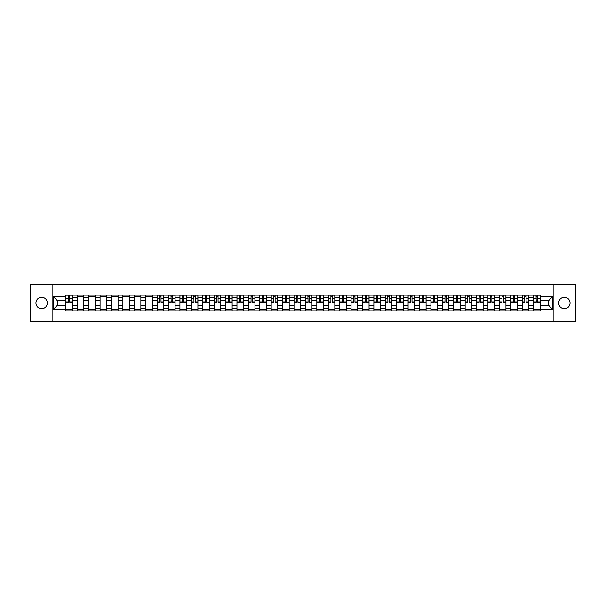 <?xml version="1.0" encoding="UTF-8"?>
<svg xmlns="http://www.w3.org/2000/svg" width="606" height="606" viewBox="0 0 606 606"><rect width="100%" height="100%" fill="white"/><g stroke="black" fill="none" stroke-linecap="round" stroke-linejoin="round"><path stroke-width="0.91" d="M564.368 297.296A5.704 5.704 0 0 0 558.664 303A5.704 5.704 0 0 0 564.368 308.704A5.704 5.704 0 0 0 570.072 303A5.704 5.704 0 0 0 564.368 297.296M41.632 297.296A5.704 5.704 0 0 0 35.928 303A5.704 5.704 0 0 0 41.632 308.704A5.704 5.704 0 0 0 47.336 303A5.704 5.704 0 0 0 41.632 297.296M553.907 321.286L575.7 321.286L575.7 284.714L30.3 284.714L30.3 321.286L553.907 321.286L553.907 284.714M77.25 310.863L77.25 297.372L72.425 297.372L72.425 310.863M72.425 297.372L72.425 295.137M77.25 297.372L77.25 295.137M83.833 295.137L83.833 310.863M88.658 310.863L88.658 295.137M95.24 295.137L95.24 310.863M100.066 310.863L100.066 295.137M106.648 295.137L106.648 310.863M111.474 310.863L111.474 295.137M118.056 295.137L118.056 310.863M122.882 310.863L122.882 295.137M129.464 295.137L129.464 310.863M134.29 310.863L134.29 295.137M140.872 295.137L140.872 310.863M145.698 310.863L145.698 295.137M152.28 295.137L152.28 310.863M157.106 310.863L157.106 295.137M163.688 295.137L163.688 310.863M168.513 310.863L168.513 295.137M175.096 295.137L175.096 310.863M179.921 310.863L179.921 295.137M186.504 295.137L186.504 310.863M191.329 310.863L191.329 295.137M197.912 295.137L197.912 310.863M202.737 310.863L202.737 295.137M209.32 295.137L209.32 310.863M214.145 310.863L214.145 295.137M220.728 295.137L220.728 310.863M225.553 310.863L225.553 295.137M232.136 295.137L232.136 310.863M236.961 310.863L236.961 295.137M243.544 295.137L243.544 310.863M248.369 310.863L248.369 295.137M254.952 295.137L254.952 310.863M259.777 310.863L259.777 295.137M266.36 295.137L266.36 310.863M271.185 310.863L271.185 295.137M277.768 295.137L277.768 310.863M282.601 310.863L282.601 295.137M289.176 295.137L289.176 310.863M294.008 310.863L294.008 295.137M300.584 295.137L300.584 310.863M305.416 310.863L305.416 295.137M311.992 295.137L311.992 310.863M316.824 310.863L316.824 295.137M323.399 295.137L323.399 310.863M328.232 310.863L328.232 295.137M334.815 295.137L334.815 310.863M339.64 310.863L339.64 295.137M346.223 295.137L346.223 310.863M351.048 310.863L351.048 295.137M357.631 295.137L357.631 310.863M362.456 310.863L362.456 295.137M369.039 295.137L369.039 310.863M373.864 310.863L373.864 295.137M380.447 295.137L380.447 310.863M385.272 310.863L385.272 295.137M391.855 295.137L391.855 310.863M396.68 310.863L396.68 295.137M403.263 295.137L403.263 310.863M408.088 310.863L408.088 295.137M414.671 295.137L414.671 310.863M419.496 310.863L419.496 295.137M426.079 295.137L426.079 310.863M430.904 310.863L430.904 295.137M437.487 295.137L437.487 310.863M442.312 310.863L442.312 295.137M448.894 295.137L448.894 310.863M453.72 310.863L453.72 295.137M460.302 295.137L460.302 310.863M465.128 310.863L465.128 295.137M471.71 295.137L471.71 310.863M476.536 310.863L476.536 295.137M483.118 295.137L483.118 310.863M487.944 310.863L487.944 295.137M494.526 295.137L494.526 310.863M499.352 310.863L499.352 295.137M505.934 295.137L505.934 310.863M510.76 310.863L510.76 295.137M517.342 295.137L517.342 310.863M522.167 310.863L522.167 295.137M528.75 295.137L528.75 310.863M533.575 310.863L533.575 295.137M533.575 305.265L528.75 305.265M522.167 305.265L517.342 305.265M510.76 305.265L505.934 305.265M499.352 305.265L494.526 305.265M487.944 305.265L483.118 305.265M476.536 305.265L471.71 305.265M465.128 305.265L460.302 305.265M453.72 305.265L448.894 305.265M442.312 305.265L437.487 305.265M430.904 305.265L426.079 305.265M419.496 305.265L414.671 305.265M408.088 305.265L403.263 305.265M396.68 305.265L391.855 305.265M385.272 305.265L380.447 305.265M373.864 305.265L369.039 305.265M362.456 305.265L357.631 305.265M351.048 305.265L346.223 305.265M339.64 305.265L334.815 305.265M328.232 305.265L323.399 305.265M316.824 305.265L311.992 305.265M305.416 305.265L300.584 305.265M294.008 305.265L289.176 305.265M282.601 305.265L277.768 305.265M271.185 305.265L266.36 305.265M259.777 305.265L254.952 305.265M248.369 305.265L243.544 305.265M236.961 305.265L232.136 305.265M225.553 305.265L220.728 305.265M214.145 305.265L209.32 305.265M202.737 305.265L197.912 305.265M191.329 305.265L186.504 305.265M179.921 305.265L175.096 305.265M168.513 305.265L163.688 305.265M157.106 305.265L152.28 305.265M145.698 305.265L140.872 305.265M134.29 305.265L129.464 305.265M122.882 305.265L118.056 305.265M111.474 305.265L106.648 305.265M100.066 305.265L95.24 305.265M88.658 305.265L83.833 305.265M77.25 305.265L72.425 305.265M533.575 300.735L528.75 300.735M522.167 300.735L517.342 300.735M510.76 300.735L505.934 300.735M499.352 300.735L494.526 300.735M487.944 300.735L483.118 300.735M476.536 300.735L471.71 300.735M465.128 300.735L460.302 300.735M453.72 300.735L448.894 300.735M442.312 300.735L437.487 300.735M430.904 300.735L426.079 300.735M419.496 300.735L414.671 300.735M408.088 300.735L403.263 300.735M396.68 300.735L391.855 300.735M385.272 300.735L380.447 300.735M373.864 300.735L369.039 300.735M362.456 300.735L357.631 300.735M351.048 300.735L346.223 300.735M339.64 300.735L334.815 300.735M328.232 300.735L323.399 300.735M316.824 300.735L311.992 300.735M305.416 300.735L300.584 300.735M294.008 300.735L289.176 300.735M282.601 300.735L277.768 300.735M271.185 300.735L266.36 300.735M259.777 300.735L254.952 300.735M248.369 300.735L243.544 300.735M236.961 300.735L232.136 300.735M225.553 300.735L220.728 300.735M214.145 300.735L209.32 300.735M202.737 300.735L197.912 300.735M191.329 300.735L186.504 300.735M179.921 300.735L175.096 300.735M168.513 300.735L163.688 300.735M157.106 300.735L152.28 300.735M145.698 300.735L140.872 300.735M134.29 300.735L129.464 300.735M122.882 300.735L118.056 300.735M111.474 300.735L106.648 300.735M100.066 300.735L95.24 300.735M88.658 300.735L83.833 300.735M77.25 300.735L72.425 300.735M57.434 305.265L65.842 305.265L65.842 300.735L57.434 300.735L57.434 305.265L53.555 309.143L53.555 296.857L65.842 296.857L65.842 300.735M540.158 300.735L540.158 305.265L548.566 305.265L548.566 300.735L540.158 300.735L540.158 295.137L65.842 295.137L65.842 296.857M540.158 296.857L552.445 296.857L552.445 309.143L540.158 309.143L540.158 305.265M65.842 305.265L65.842 310.863L540.158 310.863L540.158 309.143M65.842 309.143L53.555 309.143M52.093 321.286L52.093 284.714M72.425 309.764L65.842 309.764M68.508 296.236L69.751 296.236M83.833 309.764L77.25 309.764M77.25 296.236L83.833 296.236M95.24 309.764L88.658 309.764M88.658 296.236L95.24 296.236M106.648 309.764L100.066 309.764M100.066 296.236L106.648 296.236M118.056 309.764L111.474 309.764M111.474 296.236L118.056 296.236M129.464 309.764L122.882 309.764M122.882 296.236L129.464 296.236M140.872 309.764L134.29 309.764M134.29 296.236L140.872 296.236M152.28 309.764L145.698 309.764M145.698 296.236L152.28 296.236M163.688 309.764L157.106 309.764M159.779 296.236L161.022 296.236M175.096 309.764L168.513 309.764M171.187 296.236L172.43 296.236M186.504 309.764L179.921 309.764M182.595 296.236L183.838 296.236M197.912 309.764L191.329 309.764M194.003 296.236L195.246 296.236M209.32 309.764L202.737 309.764M205.411 296.236L206.654 296.236M220.728 309.764L214.145 309.764M216.819 296.236L218.062 296.236M232.136 309.764L225.553 309.764M228.227 296.236L229.469 296.236M243.544 309.764L236.961 309.764M239.635 296.236L240.877 296.236M254.952 309.764L248.369 309.764M251.043 296.236L252.285 296.236M266.36 309.764L259.777 309.764M262.451 296.236L263.693 296.236M277.768 309.764L271.185 309.764M273.859 296.236L275.101 296.236M289.176 309.764L282.601 309.764M285.267 296.236L286.509 296.236M300.584 309.764L294.008 309.764M296.675 296.236L297.917 296.236M311.992 309.764L305.416 309.764M308.083 296.236L309.325 296.236M323.399 309.764L316.824 309.764M319.491 296.236L320.733 296.236M334.815 309.764L328.232 309.764M330.899 296.236L332.141 296.236M346.223 309.764L339.64 309.764M342.307 296.236L343.549 296.236M357.631 309.764L351.048 309.764M353.715 296.236L354.957 296.236M369.039 309.764L362.456 309.764M365.123 296.236L366.365 296.236M380.447 309.764L373.864 309.764M376.531 296.236L377.773 296.236M391.855 309.764L385.272 309.764M387.938 296.236L389.181 296.236M403.263 309.764L396.68 309.764M399.346 296.236L400.589 296.236M414.671 309.764L408.088 309.764M410.754 296.236L411.997 296.236M426.079 309.764L419.496 309.764M422.162 296.236L423.405 296.236M437.487 309.764L430.904 309.764M433.57 296.236L434.813 296.236M448.894 309.764L442.312 309.764M444.978 296.236L446.221 296.236M460.302 309.764L453.72 309.764M456.386 296.236L457.636 296.236M471.71 309.764L465.128 309.764M467.794 296.236L469.044 296.236M483.118 309.764L476.536 309.764M479.202 296.236L480.452 296.236M494.526 309.764L487.944 309.764M490.61 296.236L491.86 296.236M505.934 309.764L499.352 309.764M502.026 296.236L503.268 296.236M517.342 309.764L510.76 309.764M513.433 296.236L514.676 296.236M528.75 309.764L522.167 309.764M524.841 296.236L526.084 296.236M540.158 309.764L533.575 309.764M536.249 296.236L537.492 296.236M53.555 296.857L57.434 300.735M548.566 305.265L552.445 309.143M548.566 300.735L552.445 296.857M69.751 302.159L69.751 295.213L72.387 295.213L72.387 302.159L69.751 302.159M68.508 296.16L69.751 296.16M68.508 295.213L65.88 295.213L65.88 302.159L68.508 302.159L68.508 295.213L69.97 295.213M161.022 302.159L161.022 295.213L163.65 295.213L163.65 302.159L161.022 302.159M159.779 296.16L161.022 296.16M161.241 295.213L157.143 295.213L157.143 302.159L159.779 302.159L159.56 295.213M172.43 302.159L172.43 295.213L175.058 295.213L175.058 302.159L172.43 302.159M171.187 296.16L172.43 296.16M170.013 295.213L168.551 295.213L168.551 302.159L171.187 302.159L170.968 295.213M168.551 295.213L172.43 295.213M183.838 302.159L183.838 295.213L186.466 295.213L186.466 302.159L183.838 302.159M182.595 296.16L183.838 296.16M181.421 295.213L179.959 295.213L179.959 302.159L182.595 302.159L182.595 295.213L183.838 295.213M179.959 295.213L182.595 295.213M195.246 302.159L195.246 295.213L197.874 295.213L197.874 302.159L195.246 302.159M194.003 296.16L195.246 296.16M195.465 295.213L191.367 295.213L191.367 302.159L194.003 302.159L193.784 295.213M206.654 301.909L209.282 302.159L206.654 302.159L206.654 295.213L209.282 295.213L207.82 295.213M209.282 301.909L209.282 295.213M205.411 296.16L206.654 296.16M204.237 295.213L202.775 295.213L202.775 302.159L205.411 302.159L205.411 295.213L206.873 295.213M202.775 295.213L205.411 295.213M218.062 302.159L218.062 295.213L220.69 295.213L220.69 302.159L218.062 302.159M216.819 296.16L218.062 296.16M218.281 295.213L214.183 295.213L214.183 302.159L216.819 302.159L216.6 295.213M229.469 302.159L229.469 295.213L232.098 295.213L232.098 302.159L229.469 302.159M228.227 296.16L229.469 296.16M228.227 295.213L225.591 295.213L225.591 302.159L228.227 302.159L228.227 295.213L229.689 295.213M240.877 302.159L240.877 295.213L243.506 295.213L243.506 302.159L240.877 302.159M239.635 296.16L240.877 296.16M238.461 295.213L236.999 295.213L236.999 302.159L239.635 302.159L239.415 295.213M236.999 295.213L240.877 295.213M252.285 302.159L252.285 295.213L254.914 295.213L254.914 302.159L252.285 302.159M251.043 296.16L252.285 296.16M251.043 295.213L248.407 295.213L248.407 302.159L251.043 302.159L251.043 295.213L252.285 295.213M263.693 302.159L263.693 295.213L266.322 295.213L266.322 302.159L263.693 302.159M262.451 296.16L263.693 296.16M262.451 295.213L259.815 295.213L259.815 302.159L262.451 302.159L262.451 295.213L263.913 295.213M275.101 302.159L275.101 295.213L277.737 295.213L277.737 302.159L275.101 302.159M273.859 296.16L275.101 296.16M273.859 295.213L271.223 295.213L271.223 302.159L273.859 302.159L273.859 295.213L275.101 295.213M286.509 301.909L289.145 302.159L286.509 302.159L286.509 295.213L289.145 295.213L287.676 295.213M289.145 301.909L289.145 295.213M285.267 296.16L286.509 296.16M285.267 295.213L282.631 295.213L282.631 302.159L285.267 302.159L285.267 295.213L286.509 295.213M297.917 301.909L300.553 302.159L297.917 302.159L297.917 295.213L300.553 295.213L299.091 295.213M300.553 301.909L300.553 295.213M296.675 296.16L297.917 296.16M296.675 295.213L294.039 295.213L294.039 302.159L296.675 302.159L296.675 295.213L297.917 295.213M309.325 301.909L311.961 302.159L309.325 302.159L309.325 295.213L311.961 295.213L310.499 295.213M311.961 301.909L311.961 295.213M308.083 296.16L309.325 296.16M306.909 295.213L305.447 295.213L305.447 302.159L308.083 302.159L307.863 295.213M305.447 295.213L309.325 295.213M320.733 302.159L320.733 295.213L323.369 295.213L323.369 302.159L320.733 302.159M319.491 296.16L320.733 296.16M320.733 295.213L316.855 295.213L316.855 302.159L319.491 302.159L319.271 295.213M332.141 302.159L332.141 295.213L334.777 295.213L334.777 302.159L332.141 302.159M330.899 296.16L332.141 296.16M330.899 295.213L328.263 295.213L328.263 302.159L330.899 302.159L330.899 295.213L332.141 295.213M343.549 302.159L343.549 295.213L346.185 295.213L346.185 302.159L343.549 302.159M342.307 296.16L343.549 296.16M342.307 295.213L339.678 295.213L339.678 302.159L342.307 302.159L342.307 295.213L343.549 295.213M354.957 302.159L354.957 295.213L357.593 295.213L357.593 302.159L354.957 302.159M353.715 296.16L354.957 296.16M353.715 295.213L351.086 295.213L351.086 302.159L353.715 302.159L353.715 295.213L354.957 295.213M366.365 302.159L366.365 295.213L369.001 295.213L369.001 302.159L366.365 302.159M365.123 296.16L366.365 296.16M365.123 295.213L362.494 295.213L362.494 302.159L365.123 302.159L365.123 295.213L366.365 295.213M377.773 302.159L377.773 295.213L380.409 295.213L380.409 302.159L377.773 302.159M376.531 296.16L377.773 296.16M376.531 295.213L373.902 295.213L373.902 302.159L376.531 302.159L376.531 295.213L377.773 295.213M389.181 302.159L389.181 295.213L391.817 295.213L391.817 302.159L389.181 302.159M387.938 296.16L389.181 296.16M386.772 295.213L385.31 295.213L385.31 302.159L387.938 302.159L387.719 295.213M385.31 295.213L389.4 295.213M400.589 302.159L400.589 295.213L403.225 295.213L403.225 302.159L400.589 302.159M399.346 296.16L400.589 296.16M400.589 295.213L396.718 295.213L396.718 302.159L399.346 302.159L399.127 295.213M411.997 302.159L411.997 295.213L414.633 295.213L414.633 302.159L411.997 302.159M410.754 296.16L411.997 296.16M409.588 295.213L408.126 295.213L408.126 302.159L410.754 302.159L410.535 295.213M408.126 295.213L411.997 295.213M423.405 301.909L426.041 302.159L423.405 302.159L423.405 295.213L426.041 295.213L424.579 295.213M426.041 301.909L426.041 295.213M422.162 296.16L423.405 296.16M422.162 295.213L419.534 295.213L419.534 302.159L422.162 302.159L422.162 295.213L423.405 295.213M434.813 302.159L434.813 295.213L437.449 295.213L437.449 302.159L434.813 302.159M433.57 296.16L434.813 296.16M433.57 295.213L430.942 295.213L430.942 302.159L433.57 302.159L433.57 295.213L434.813 295.213M446.221 301.909L448.857 302.159L446.221 302.159L446.221 295.213L448.857 295.213L447.395 295.213M448.857 301.909L448.857 295.213M444.978 296.16L446.221 296.16M444.978 295.213L442.35 295.213L442.35 302.159L444.978 302.159L444.978 295.213L446.44 295.213M457.636 302.159L457.636 295.213L460.265 295.213L460.265 302.159L457.636 302.159M456.386 296.16L457.636 296.16M456.386 295.213L453.758 295.213L453.758 302.159L456.386 302.159L456.386 295.213L457.636 295.213M469.044 301.909L471.673 302.159L469.044 302.159L469.044 295.213L471.673 295.213L470.211 295.213M471.673 301.909L471.673 295.213M467.794 296.16L469.044 296.16M467.794 295.213L465.166 295.213L465.166 302.159L467.794 302.159L467.794 295.213L469.264 295.213M480.452 302.159L480.452 295.213L483.08 295.213L483.08 302.159L480.452 302.159M479.202 296.16L480.452 296.16M479.202 295.213L476.574 295.213L476.574 302.159L479.202 302.159L479.202 295.213L480.452 295.213M491.86 302.159L491.86 295.213L494.488 295.213L494.488 302.159L491.86 302.159M490.61 296.16L491.86 296.16M489.443 295.213L487.981 295.213L487.981 302.159L490.61 302.159L490.61 295.213L492.08 295.213M487.981 295.213L490.61 295.213M503.268 302.159L503.268 295.213L505.896 295.213L505.896 302.159L503.268 302.159M502.026 296.16L503.268 296.16M502.026 295.213L499.389 295.213L499.389 302.159L502.026 302.159L502.026 295.213L503.268 295.213M514.676 302.159L514.676 295.213L517.304 295.213L517.304 302.159L514.676 302.159M513.433 296.16L514.676 296.16M513.433 295.213L510.797 295.213L510.797 302.159L513.433 302.159L513.433 295.213L514.676 295.213M526.084 302.159L526.084 295.213L528.712 295.213L528.712 302.159L526.084 302.159M524.841 296.16L526.084 296.16M523.667 295.213L522.205 295.213L522.205 302.159L524.841 302.159L524.622 295.213M522.205 295.213L526.084 295.213M537.492 302.159L537.492 295.213L540.12 295.213L540.12 302.159L537.492 302.159M536.249 296.16L537.492 296.16M535.075 295.213L533.613 295.213L533.613 302.159L536.249 302.159L536.03 295.213M533.613 295.213L537.492 295.213M522.167 297.372L517.342 297.372M510.76 297.372L505.934 297.372M499.352 297.372L494.526 297.372M487.944 297.372L483.118 297.372M476.536 297.372L471.71 297.372M465.128 297.372L460.302 297.372M453.72 297.372L448.894 297.372M442.312 297.372L437.487 297.372M430.904 297.372L426.079 297.372M419.496 297.372L414.671 297.372M408.088 297.372L403.263 297.372M396.68 297.372L391.855 297.372M385.272 297.372L380.447 297.372M373.864 297.372L369.039 297.372M362.456 297.372L357.631 297.372M351.048 297.372L346.223 297.372M339.64 297.372L334.815 297.372M328.232 297.372L323.399 297.372M316.824 297.372L311.992 297.372M305.416 297.372L300.584 297.372M294.008 297.372L289.176 297.372M282.601 297.372L277.768 297.372M271.185 297.372L266.36 297.372M259.777 297.372L254.952 297.372M248.369 297.372L243.544 297.372M236.961 297.372L232.136 297.372M225.553 297.372L220.728 297.372M214.145 297.372L209.32 297.372M202.737 297.372L197.912 297.372M191.329 297.372L186.504 297.372M179.921 297.372L175.096 297.372M168.513 297.372L163.688 297.372M157.106 297.372L152.28 297.372M145.698 297.372L140.872 297.372M134.29 297.372L129.464 297.372M122.882 297.372L118.056 297.372M111.474 297.372L106.648 297.372M100.066 297.372L95.24 297.372M88.658 297.372L83.833 297.372M533.575 297.372L528.75 297.372M522.167 308.628L517.342 308.628M510.76 308.628L505.934 308.628M499.352 308.628L494.526 308.628M487.944 308.628L483.118 308.628M476.536 308.628L471.71 308.628M465.128 308.628L460.302 308.628M453.72 308.628L448.894 308.628M442.312 308.628L437.487 308.628M430.904 308.628L426.079 308.628M419.496 308.628L414.671 308.628M408.088 308.628L403.263 308.628M396.68 308.628L391.855 308.628M385.272 308.628L380.447 308.628M373.864 308.628L369.039 308.628M362.456 308.628L357.631 308.628M351.048 308.628L346.223 308.628M339.64 308.628L334.815 308.628M328.232 308.628L323.399 308.628M316.824 308.628L311.992 308.628M305.416 308.628L300.584 308.628M294.008 308.628L289.176 308.628M282.601 308.628L277.768 308.628M271.185 308.628L266.36 308.628M259.777 308.628L254.952 308.628M248.369 308.628L243.544 308.628M236.961 308.628L232.136 308.628M225.553 308.628L220.728 308.628M214.145 308.628L209.32 308.628M202.737 308.628L197.912 308.628M191.329 308.628L186.504 308.628M179.921 308.628L175.096 308.628M168.513 308.628L163.688 308.628M157.106 308.628L152.28 308.628M145.698 308.628L140.872 308.628M134.29 308.628L129.464 308.628M122.882 308.628L118.056 308.628M111.474 308.628L106.648 308.628M100.066 308.628L95.24 308.628M88.658 308.628L83.833 308.628M77.25 308.628L72.425 308.628M533.575 308.628L528.75 308.628M69.751 301.909L72.387 301.909M69.751 298.766L72.387 298.766M65.88 301.909L68.508 301.909M65.88 298.766L68.508 298.766M161.022 301.909L163.65 301.909M161.022 298.766L163.65 298.766M157.143 301.909L159.779 301.909M157.143 298.766L159.779 298.766M172.43 301.909L175.058 301.909M172.43 298.766L175.058 298.766M168.551 301.909L171.187 301.909M168.551 298.766L171.187 298.766M183.838 301.909L186.466 301.909M183.838 298.766L186.466 298.766M179.959 301.909L182.595 301.909M179.959 298.766L182.595 298.766M195.246 301.909L197.874 301.909M195.246 298.766L197.874 298.766M191.367 301.909L194.003 301.909M191.367 298.766L194.003 298.766M206.654 298.766L209.282 298.766M202.775 301.909L205.411 301.909M202.775 298.766L205.411 298.766M218.062 301.909L220.69 301.909M218.062 298.766L220.69 298.766M214.183 301.909L216.819 301.909M214.183 298.766L216.819 298.766M229.469 301.909L232.098 301.909M229.469 298.766L232.098 298.766M225.591 301.909L228.227 301.909M225.591 298.766L228.227 298.766M240.877 301.909L243.506 301.909M240.877 298.766L243.506 298.766M236.999 301.909L239.635 301.909M236.999 298.766L239.635 298.766M252.285 301.909L254.914 301.909M252.285 298.766L254.914 298.766M248.407 301.909L251.043 301.909M248.407 298.766L251.043 298.766M263.693 301.909L266.322 301.909M263.693 298.766L266.322 298.766M259.815 301.909L262.451 301.909M259.815 298.766L262.451 298.766M275.101 301.909L277.737 301.909M275.101 298.766L277.737 298.766M271.223 301.909L273.859 301.909M271.223 298.766L273.859 298.766M286.509 298.766L289.145 298.766M282.631 301.909L285.267 301.909M282.631 298.766L285.267 298.766M297.917 298.766L300.553 298.766M294.039 301.909L296.675 301.909M294.039 298.766L296.675 298.766M309.325 298.766L311.961 298.766M305.447 301.909L308.083 301.909M305.447 298.766L308.083 298.766M320.733 301.909L323.369 301.909M320.733 298.766L323.369 298.766M316.855 301.909L319.491 301.909M316.855 298.766L319.491 298.766M332.141 301.909L334.777 301.909M332.141 298.766L334.777 298.766M328.263 301.909L330.899 301.909M328.263 298.766L330.899 298.766M343.549 301.909L346.185 301.909M343.549 298.766L346.185 298.766M339.678 301.909L342.307 301.909M339.678 298.766L342.307 298.766M354.957 301.909L357.593 301.909M354.957 298.766L357.593 298.766M351.086 301.909L353.715 301.909M351.086 298.766L353.715 298.766M366.365 301.909L369.001 301.909M366.365 298.766L369.001 298.766M362.494 301.909L365.123 301.909M362.494 298.766L365.123 298.766M377.773 301.909L380.409 301.909M377.773 298.766L380.409 298.766M373.902 301.909L376.531 301.909M373.902 298.766L376.531 298.766M389.181 301.909L391.817 301.909M389.181 298.766L391.817 298.766M385.31 301.909L387.938 301.909M385.31 298.766L387.938 298.766M400.589 301.909L403.225 301.909M400.589 298.766L403.225 298.766M396.718 301.909L399.346 301.909M396.718 298.766L399.346 298.766M411.997 301.909L414.633 301.909M411.997 298.766L414.633 298.766M408.126 301.909L410.754 301.909M408.126 298.766L410.754 298.766M423.405 298.766L426.041 298.766M419.534 301.909L422.162 301.909M419.534 298.766L422.162 298.766M434.813 301.909L437.449 301.909M434.813 298.766L437.449 298.766M430.942 301.909L433.57 301.909M430.942 298.766L433.57 298.766M446.221 298.766L448.857 298.766M442.35 301.909L444.978 301.909M442.35 298.766L444.978 298.766M457.636 301.909L460.265 301.909M457.636 298.766L460.265 298.766M453.758 301.909L456.386 301.909M453.758 298.766L456.386 298.766M469.044 298.766L471.673 298.766M465.166 301.909L467.794 301.909M465.166 298.766L467.794 298.766M480.452 301.909L483.08 301.909M480.452 298.766L483.08 298.766M476.574 301.909L479.202 301.909M476.574 298.766L479.202 298.766M491.86 301.909L494.488 301.909M491.86 298.766L494.488 298.766M487.981 301.909L490.61 301.909M487.981 298.766L490.61 298.766M503.268 301.909L505.896 301.909M503.268 298.766L505.896 298.766M499.389 301.909L502.026 301.909M499.389 298.766L502.026 298.766M514.676 301.909L517.304 301.909M514.676 298.766L517.304 298.766M510.797 301.909L513.433 301.909M510.797 298.766L513.433 298.766M526.084 301.909L528.712 301.909M526.084 298.766L528.712 298.766M522.205 301.909L524.841 301.909M522.205 298.766L524.841 298.766M537.492 301.909L540.12 301.909M537.492 298.766L540.12 298.766M533.613 301.909L536.249 301.909M533.613 298.766L536.249 298.766"/></g></svg>
